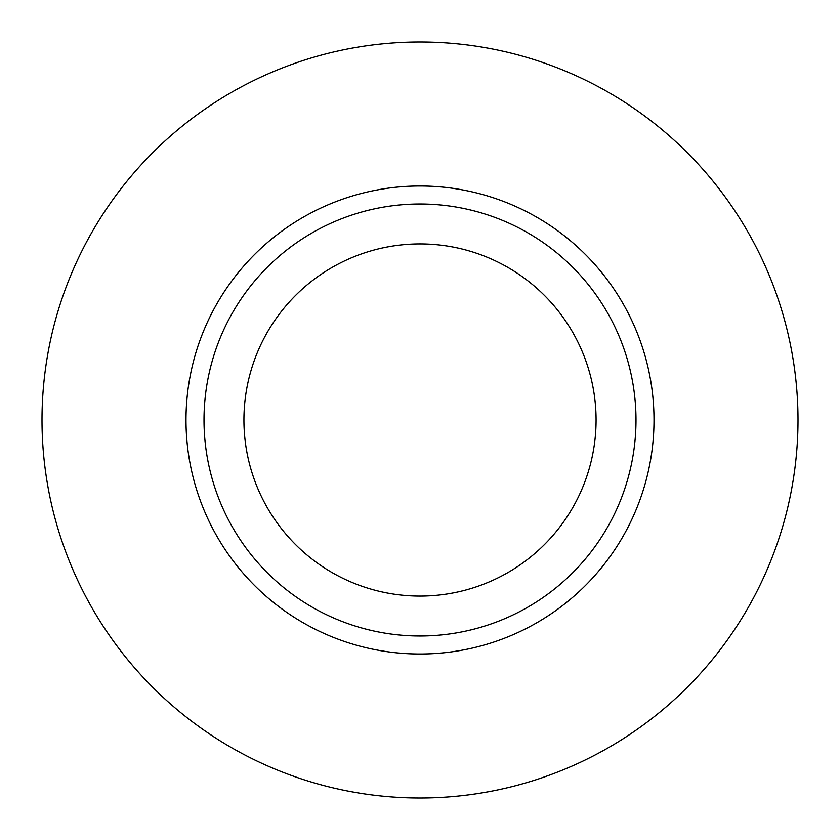 <?xml version="1.0" encoding="UTF-8"?>
<svg xmlns="http://www.w3.org/2000/svg" width="840" height="840" viewBox="0 0 840 840"><rect width="100%" height="100%" fill="white"/><g stroke="black" fill="none" stroke-linecap="round" stroke-linejoin="round"><path stroke-width="1.26" d="M596.075 420A176.075 176.075 0 0 1 420 596.075A176.075 176.075 0 0 1 243.925 420A176.075 176.075 0 0 1 420 243.925A176.075 176.075 0 0 1 596.075 420M635.996 420A215.996 215.996 0 0 1 420 635.996A215.996 215.996 0 0 1 204.005 420A215.996 215.996 0 0 1 420 204.005A215.996 215.996 0 0 1 635.996 420M798 420A378 378 0 0 1 420 798A378 378 0 0 1 42 420A378 378 0 0 1 420 42A378 378 0 0 1 798 420M185.997 420A234.003 234.003 0 0 1 420 185.997A234.003 234.003 0 0 1 654.003 420A234.003 234.003 0 0 1 420 654.003A234.003 234.003 0 0 1 185.997 420"/></g></svg>

